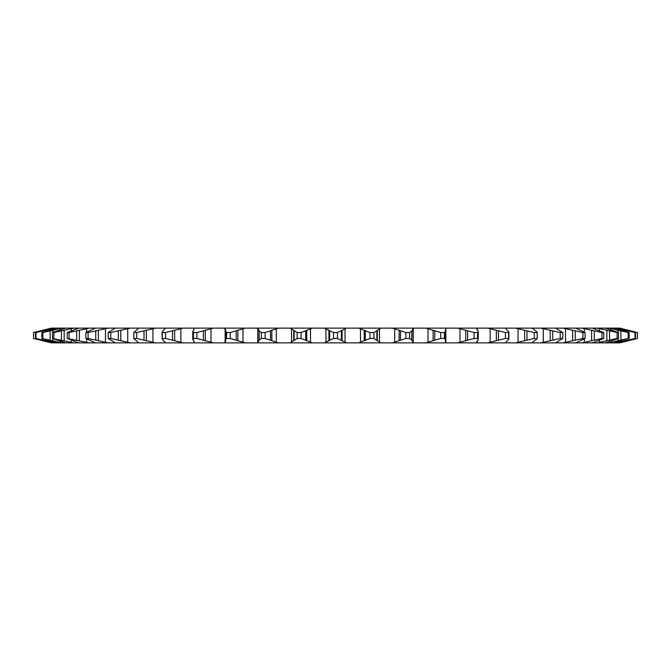 <?xml version="1.0" encoding="UTF-8"?>
<svg xmlns="http://www.w3.org/2000/svg" width="671" height="671" viewBox="0 0 671 671"><rect width="100%" height="100%" fill="white"/><g stroke="black" fill="none" stroke-linecap="round" stroke-linejoin="round"><path stroke-width="1.01" d="M35.462 338.947L52.112 342.873L35.521 338.469L35.521 332.531L52.112 328.127L54.812 328.127L35.991 332.531L35.991 338.469L54.812 342.873L56.96 342.873L41.862 338.469L62.328 342.873L65.875 342.873L52.489 338.469L73.835 342.873L78.717 342.873L67.234 338.469L89.151 342.873L95.307 342.873L85.896 338.469L88.111 338.469L108.056 342.873L115.395 342.873L108.199 338.469L110.782 338.469L130.283 342.873L619.836 342.873L637.45 338.469L637.45 332.531L621.572 328.849M41.862 338.469L41.862 332.531L56.96 328.127L62.328 328.127L42.793 332.531L42.793 338.469M52.489 338.469L52.489 332.531L65.875 328.127L73.835 328.127L53.865 332.531L53.865 338.469M67.234 338.469L67.234 332.531L78.717 328.127L89.151 328.127L69.046 332.531L69.046 338.469M85.896 338.469L85.896 332.531L95.307 328.127L108.056 328.127L88.111 332.531L88.111 338.469M108.199 338.469L108.199 332.531L115.395 328.127L130.283 328.127L110.782 332.531L110.782 338.469M138.696 342.873L133.814 338.469L136.733 338.469L155.504 342.873M136.733 332.531L133.789 332.355L133.789 338.645L133.814 332.531L138.696 328.127L155.504 328.127L136.733 332.531L136.733 338.469M164.873 342.873L165.133 342.403L162.927 340.105L162.374 338.469L165.578 338.469L183.342 342.873M165.578 332.531L162.374 332.531L162.122 332.002L162.122 338.998L162.374 332.531L162.927 330.895L165.133 328.597L164.873 328.127L183.342 328.127L165.578 332.531L165.578 338.469M193.533 342.873L194.187 341.942L192.762 339.383L192.762 331.617L194.187 329.058L193.533 328.127L213.403 328.127L196.905 332.531L196.905 338.469L213.403 342.873M224.257 342.873L225.657 341.279L225.657 329.721L224.257 328.127L245.25 328.127L230.245 332.531L230.245 338.469L245.25 342.873M425.75 342.873L440.755 338.469L440.755 332.531L425.75 328.127L446.743 328.127L445.871 328.597L445.435 330.233L445.343 341.279M457.597 342.873L474.095 338.469L474.095 332.531L457.597 328.127L477.467 328.127L476.905 328.597L478.238 331.617L478.238 339.383L476.905 342.403L477.467 342.873M487.658 342.873L505.422 338.469L505.422 332.531L487.658 328.127L506.127 328.127L505.867 328.597L508.878 332.002L508.878 338.998L505.867 342.403L506.127 342.873L505.867 342.403M515.496 342.873L534.267 338.469L534.267 332.531L515.496 328.127L532.304 328.127L535.71 330.895L537.211 332.355L537.211 338.645L532.355 342.403M616.188 342.873L635.009 338.469L635.009 332.531L616.188 328.127L619.836 328.127L635.538 332.053M33.55 338.469L33.55 332.531L33.558 338.469L51.39 342.873M115.395 342.873L130.283 342.873M95.307 342.873L108.056 342.873M78.717 342.873L89.151 342.873M65.875 342.873L73.835 342.873M56.96 342.873L62.328 342.873M52.112 342.873L54.812 342.873M35.521 338.469L35.991 338.469M193.089 340.105L193.458 338.469L196.905 338.469M225.322 340.105L226.613 338.469L230.245 338.469M256.607 342.873L257.765 342.403L259.165 340.105L261.355 338.469L265.129 338.469L278.406 342.873M290.115 342.873L297.169 338.469L301.036 338.469L312.392 342.873M324.278 342.873L333.554 338.469L337.446 338.469L346.722 342.873M358.608 342.873L369.964 338.469L373.831 338.469L380.885 342.873M392.594 342.873L405.871 338.469L409.645 338.469L411.835 340.105L413.235 342.403L414.393 342.873M445.435 340.767L445.871 342.403L446.743 342.873M440.755 338.469L444.387 338.469L445.737 339.794M476.804 341.942L476.905 341.464M474.095 338.469L477.542 338.469L478.238 339.383M505.422 338.469L508.626 338.469L508.878 338.998M534.267 338.469L537.211 338.645M540.717 342.873L560.218 338.469L562.801 338.469L555.605 342.873M562.944 342.873L582.889 338.469L585.104 338.469L575.693 342.873M581.849 342.873L601.954 338.469L603.766 338.469L592.283 342.873M597.165 342.873L617.135 338.469L618.511 338.469L605.125 342.873M608.672 342.873L628.207 338.469L614.04 342.873M635.009 338.469L618.888 342.873M619.61 342.873L637.442 338.469L637.45 332.531M40.151 330.895L51.39 328.127L33.55 332.531L40.151 331.273M35.521 332.531L35.991 332.531M41.862 332.531L42.793 332.531M52.489 332.531L53.865 332.531M67.234 332.531L69.046 332.531M85.896 332.531L88.111 332.531M108.199 332.531L110.782 332.531M193.458 338.469L193.458 332.531L196.905 332.531M226.613 338.469L226.613 332.531L230.245 332.531M261.355 338.469L261.355 332.531L265.129 332.531L265.129 338.469M297.169 338.469L297.169 332.531L301.036 332.531L301.036 338.469M333.554 338.469L333.554 332.531L337.446 332.531L337.446 338.469M369.964 338.469L369.964 332.531L373.831 332.531L373.831 338.469M405.871 338.469L405.871 332.531L409.645 332.531L409.645 338.469M440.755 332.531L444.387 332.531L444.387 338.469M474.095 332.531L477.542 332.531L477.542 338.469M505.422 332.531L508.626 332.531L508.626 338.469M534.267 332.531L537.186 332.531L537.186 338.469M560.218 338.469L560.218 332.531L562.801 332.531L562.801 338.469M582.889 338.469L582.889 332.531L585.104 332.531L585.104 338.469M601.954 338.469L601.954 332.531L603.766 332.531L603.766 338.469M617.135 338.469L617.135 332.531L618.511 332.531L618.511 338.469M628.207 338.469L628.207 332.531L629.138 332.531L629.138 338.469M635.009 332.531L635.479 332.531L635.479 338.469M193.458 332.531L193.089 330.895M226.613 332.531L225.322 330.895M261.355 332.531L259.165 330.895L257.765 328.597L256.607 328.127L278.406 328.127L265.129 332.531M297.169 332.531L290.115 328.127L312.392 328.127L301.036 332.531M333.554 332.531L324.278 328.127L346.722 328.127L337.446 332.531M369.964 332.531L358.608 328.127L380.885 328.127L373.831 332.531M405.871 332.531L392.594 328.127L414.393 328.127L413.235 328.597L411.835 330.895L409.645 332.531M445.737 331.206L444.387 332.531M445.343 329.721L445.435 330.233M478.238 331.617L477.542 332.531M476.905 329.536L476.804 329.058M508.878 332.002L508.626 332.531M515.496 328.127L506.127 328.127L505.867 328.597M560.218 332.531L540.717 328.127L532.304 328.127L532.355 328.597M540.717 328.127L555.605 328.127L562.801 332.531M582.889 332.531L562.944 328.127L575.693 328.127L585.104 332.531M601.954 332.531L581.849 328.127L592.283 328.127L603.766 332.531M617.135 332.531L597.165 328.127L605.125 328.127L618.511 332.531M628.207 332.531L608.672 328.127L614.04 328.127L629.138 332.531M618.888 328.127L635.479 332.531M51.39 328.127L52.112 328.127M54.812 328.127L56.96 328.127M62.328 328.127L65.875 328.127M73.835 328.127L78.717 328.127M89.151 328.127L95.307 328.127M108.056 328.127L115.395 328.127M130.283 328.127L138.696 328.127M155.504 328.127L164.873 328.127M183.342 328.127L193.533 328.127M213.403 328.127L224.257 328.127M245.25 328.127L256.607 328.127M278.406 328.127L290.115 328.127M312.392 328.127L324.278 328.127M346.722 328.127L358.608 328.127M380.885 328.127L392.594 328.127M414.393 328.127L425.75 328.127M446.743 328.127L457.597 328.127M477.467 328.127L487.658 328.127M555.605 328.127L562.944 328.127M575.693 328.127L581.849 328.127M592.283 328.127L597.165 328.127M605.125 328.127L608.672 328.127M614.04 328.127L616.188 328.127M618.335 328.597L618.335 329.411M618.335 341.589L618.335 342.403M625.255 330.233L625.255 331.34M625.255 339.66L625.255 340.767M627.997 330.895L627.997 332.153M627.997 338.847L627.997 340.105M610.971 328.597L610.971 330.073M610.971 340.927L610.971 342.403M618.1 330.233L618.1 332.355M618.1 338.645L618.1 340.767M620.876 330.895L620.876 340.105M599.597 328.597L599.597 330.853M599.597 340.147L599.597 342.403M606.827 330.233L606.827 340.767M609.587 330.895L609.587 340.105M584.366 328.597L584.366 332.002M584.366 338.998L584.366 342.403M591.596 330.233L591.596 340.767M594.313 330.895L594.313 340.105M565.51 328.597L565.51 342.403M572.631 330.233L572.631 340.767M575.257 330.895L575.257 340.105M543.292 328.597L543.292 342.403M550.212 330.233L550.212 340.767M552.711 330.895L552.711 340.105M518.054 328.597L518.054 342.403M524.655 330.233L524.655 340.767M526.995 330.895L526.995 340.105M490.149 328.597L490.149 342.403M496.347 330.233L496.347 340.767M498.486 330.895L498.486 340.105M445.871 328.597L445.871 342.403M459.987 328.597L459.987 342.403M465.691 330.233L465.691 340.767M467.595 330.895L467.595 340.105M411.835 330.895L411.835 340.105M411.927 330.233L411.927 340.767M413.235 328.597L413.235 342.403M428.014 328.597L428.014 342.403M433.139 330.233L433.139 340.767M434.783 330.895L434.783 340.105M376.884 330.895L376.884 340.105M377.312 330.233L377.312 340.767M379.467 328.597L379.467 342.403M394.691 328.597L394.691 342.403M399.153 330.233L399.153 340.767M400.528 330.895L400.528 340.105M341.321 330.895L341.321 340.105M342.076 330.233L342.076 340.767M345.053 328.597L345.053 342.403M360.503 328.597L360.503 342.403M364.252 330.233L364.252 340.767M365.318 330.895L365.318 340.105M305.682 330.895L305.682 340.105M306.748 330.233L306.748 340.767M310.497 328.597L310.497 342.403M325.947 328.597L325.947 342.403M328.924 330.233L328.924 340.767M329.679 330.895L329.679 340.105M270.472 330.895L270.472 340.105M271.847 330.233L271.847 340.767M276.309 328.597L276.309 342.403M291.533 328.597L291.533 342.403M293.688 330.233L293.688 340.767M294.116 330.895L294.116 340.105M236.217 330.895L236.217 340.105M237.861 330.233L237.861 340.767M242.986 328.597L242.986 342.403M257.765 328.597L257.765 342.403M259.073 330.233L259.073 340.767M259.165 330.895L259.165 340.105M203.405 330.895L203.405 340.105M205.309 330.233L205.309 340.767M211.013 328.597L211.013 342.403M225.129 328.597L225.129 342.403M172.514 330.895L172.514 340.105M174.653 330.233L174.653 340.767M180.851 328.597L180.851 342.403M194.095 328.597L194.095 329.536M194.095 341.464L194.095 342.403M144.005 330.895L144.005 340.105M146.345 330.233L146.345 340.767M152.946 328.597L152.946 342.403M118.289 330.895L118.289 340.105M120.788 330.233L120.788 340.767M127.708 328.597L127.708 342.403M95.743 330.895L95.743 340.105M98.369 330.233L98.369 340.767M105.49 328.597L105.49 342.403M76.687 330.895L76.687 340.105M79.404 330.233L79.404 340.767M86.634 328.597L86.634 332.002M86.634 338.998L86.634 342.403M61.413 330.895L61.413 340.105M64.173 330.233L64.173 340.767M71.403 328.597L71.403 330.853M71.403 340.147L71.403 342.403M50.124 330.895L50.124 340.105M52.9 330.233L52.9 332.355M52.9 338.645L52.9 340.767M60.029 328.597L60.029 330.073M60.029 340.927L60.029 342.403M43.003 330.895L43.003 332.153M43.003 338.847L43.003 340.105M45.745 330.233L45.745 331.34M45.745 339.66L45.745 340.767M52.665 328.597L52.665 329.411M52.665 341.589L52.665 342.403"/></g></svg>
